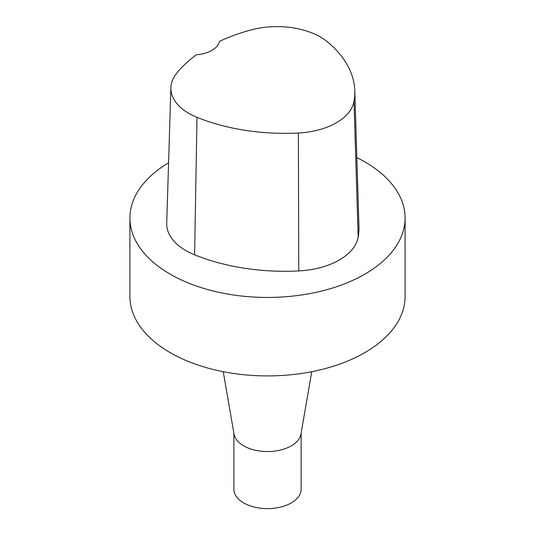 <?xml version="1.0" encoding="UTF-8"?>
<svg xmlns="http://www.w3.org/2000/svg" width="535" height="535" viewBox="0 0 535 535"><rect width="100%" height="100%" fill="white"/><g stroke="black" fill="none" stroke-linecap="round" stroke-linejoin="round"><path stroke-width="0.8" d="M354.792 90.743L358.958 226.225A157.25 90.783 180 0 1 358.162 237.132A65.517 37.825 180 0 1 298.751 270.937A157.25 90.783 180 0 1 194.606 254.827A65.517 37.825 180 0 1 166.719 223.189L170.892 87.707A61.351 35.417 180 0 1 176.242 73.857A153.077 88.375 180 0 1 196.485 54.717A26.208 15.134 180 0 0 219.417 41.389A153.077 88.375 180 0 1 250.942 29.967A61.351 35.417 180 0 1 327.333 41.783A153.077 88.375 180 0 1 354.792 90.743A153.077 88.375 180 0 1 354.01 101.362A61.351 35.417 180 0 1 298.383 133.014A153.077 88.375 180 0 1 197 117.332A61.351 35.417 180 0 1 170.892 87.707M356.852 157.611A137.589 79.441 180 0 1 405.089 218.019A137.589 79.441 180 0 1 364.79 274.188A137.589 79.441 180 0 1 214.849 291.408A137.589 79.441 180 0 1 129.911 218.019A137.589 79.441 180 0 1 168.578 162.8M405.089 218.019L405.089 296.484A137.589 79.441 180 0 1 364.79 352.652A137.589 79.441 180 0 1 214.849 369.872A137.589 79.441 180 0 1 129.911 296.484L129.911 218.019M311.758 371.698L300.964 434.072A33.631 19.42 180 0 1 291.281 445.869A33.631 19.42 180 0 1 256.191 450.43A33.631 19.42 180 0 1 234.036 434.072L223.242 371.698M301.131 433.109L301.131 489.204A33.631 19.42 180 0 1 291.281 502.933A33.631 19.42 180 0 1 254.627 507.147A33.631 19.42 180 0 1 233.869 489.204L233.869 433.109M354.01 101.362L358.162 237.132M298.383 133.014L298.751 270.937M197 117.332L194.606 254.827"/></g></svg>
